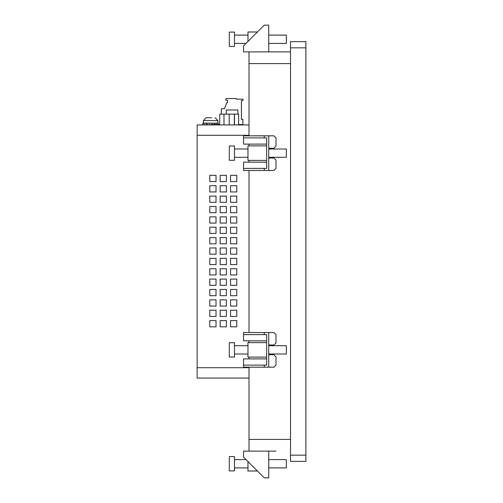<?xml version="1.0" encoding="UTF-8"?>
<svg xmlns="http://www.w3.org/2000/svg" width="503" height="503" viewBox="0 0 503 503"><rect width="100%" height="100%" fill="white"/><g stroke="black" fill="none" stroke-linecap="round" stroke-linejoin="round"><path stroke-width="0.75" d="M305.868 47.835L305.868 461.389L290.508 461.389L290.508 47.835L305.868 47.835L305.868 41.611L290.508 41.611L290.508 47.835M275.984 451.122L243.534 451.122L243.534 457.101L264.282 477.85L268.721 477.85L268.721 451.122L273.909 451.122M268.721 459.591L286.358 459.591L286.358 467.891L268.721 467.891M249.01 367.184L249.01 451.122L268.721 451.122M264.282 477.85L266.647 477.85M257.435 471.003L247.973 471.003L247.973 461.54M234.486 459.591L246.024 459.591M234.486 467.891L247.973 467.891M234.486 470.896L234.486 456.579L229.299 456.579L229.299 470.896L234.486 470.896M268.721 25.15L268.721 51.878L243.534 51.878L243.534 45.899L264.282 25.15L268.721 25.15M268.721 35.109L286.358 35.109L286.358 43.409L268.721 43.409M257.435 31.997L247.973 31.997L247.973 41.46M234.486 43.409L246.024 43.409M234.486 35.109L247.973 35.109M234.486 46.421L234.486 32.104L229.299 32.104L229.299 46.421L234.486 46.421M266.647 162.167L243.534 162.167L243.534 170.473L268.721 170.473L268.721 135.816L243.534 135.816L243.534 144.116L266.647 144.116M243.534 137.891L266.647 137.891L266.647 168.398L243.534 168.398M268.721 148.995L286.358 148.995L286.358 157.294L268.721 157.294M264.282 170.473L264.282 168.398M264.282 137.891L264.282 135.816M266.647 160.407L247.973 160.407L247.973 145.883L266.647 145.883M234.486 153.145L234.486 145.983L229.299 145.983L229.299 160.3L234.486 160.3L234.486 153.145M266.647 358.884L243.534 358.884L243.534 367.184L268.721 367.184L268.721 332.527L243.534 332.527L243.534 340.833L266.647 340.833M243.534 334.602L266.647 334.602L266.647 365.109L243.534 365.109M268.721 345.706L286.358 345.706L286.358 354.005L268.721 354.005M264.282 367.184L264.282 365.109M264.282 334.602L264.282 332.527M266.647 357.117L247.973 357.117L247.973 342.593L266.647 342.593M234.486 349.855L234.486 342.7L229.299 342.7L229.299 357.017L234.486 357.017L234.486 349.855M211.662 117.765L206.161 117.765L211.662 117.765M237.906 114.131L237.906 109.981L226.287 109.981L226.287 114.131M221.307 114.131L221.307 108.736L224.527 108.736L226.715 102.719L227.532 102.719L227.532 100.229L225.872 100.229L225.872 98.569L236.498 98.569L236.498 99.192L242.993 99.192L242.993 100.543L241.434 100.543L241.434 119.318L242.886 119.318L242.886 124.511L238.617 124.511M238.617 124.926L238.617 114.131L234.36 114.131L234.36 124.926M234.36 114.131L219.729 114.131L219.729 124.926M202.841 124.926L202.841 123.16L218.403 123.16L218.403 124.511M242.886 124.511L242.886 120.77M230.544 175.346L230.544 181.57L236.768 181.57L236.768 175.346L230.544 175.346M230.544 320.6L230.544 326.824L236.768 326.824L236.768 320.6L230.544 320.6M230.544 310.225L230.544 316.45L236.768 316.45L236.768 310.225L230.544 310.225M230.544 299.851L230.544 306.076L236.768 306.076L236.768 299.851L230.544 299.851M230.544 289.47L230.544 295.701L236.768 295.701L236.768 289.47L230.544 289.47M230.544 279.096L230.544 285.32L236.768 285.32L236.768 279.096L230.544 279.096M230.544 268.721L230.544 274.946L236.768 274.946L236.768 268.721L230.544 268.721M230.544 258.347L230.544 264.572L236.768 264.572L236.768 258.347L230.544 258.347M230.544 247.973L230.544 254.197L236.768 254.197L236.768 247.973L230.544 247.973M230.544 237.598L230.544 243.823L236.768 243.823L236.768 237.598L230.544 237.598M230.544 227.224L230.544 233.449L236.768 233.449L236.768 227.224L230.544 227.224M230.544 216.85L230.544 223.074L236.768 223.074L236.768 216.85L230.544 216.85M230.544 206.469L230.544 212.7L236.768 212.7L236.768 206.469L230.544 206.469M220.169 175.346L220.169 181.57L226.394 181.57L226.394 175.346L220.169 175.346M209.795 175.346L209.795 181.57L216.02 181.57L216.02 175.346L209.795 175.346M220.169 185.72L220.169 191.945L226.394 191.945L226.394 185.72L220.169 185.72M209.795 185.72L209.795 191.945L216.02 191.945L216.02 185.72L209.795 185.72M220.169 196.095L220.169 202.319L226.394 202.319L226.394 196.095L220.169 196.095M209.795 196.095L209.795 202.319L216.02 202.319L216.02 196.095L209.795 196.095M220.169 206.469L220.169 212.7L226.394 212.7L226.394 206.469L220.169 206.469M209.795 206.469L209.795 212.7L216.02 212.7L216.02 206.469L209.795 206.469M220.169 216.85L220.169 223.074L226.394 223.074L226.394 216.85L220.169 216.85M209.795 216.85L209.795 223.074L216.02 223.074L216.02 216.85L209.795 216.85M220.169 227.224L220.169 233.449L226.394 233.449L226.394 227.224L220.169 227.224M209.795 227.224L209.795 233.449L216.02 233.449L216.02 227.224L209.795 227.224M220.169 237.598L220.169 243.823L226.394 243.823L226.394 237.598L220.169 237.598M209.795 237.598L209.795 243.823L216.02 243.823L216.02 237.598L209.795 237.598M220.169 247.973L220.169 254.197L226.394 254.197L226.394 247.973L220.169 247.973M209.795 247.973L209.795 254.197L216.02 254.197L216.02 247.973L209.795 247.973M220.169 299.851L220.169 306.076L226.394 306.076L226.394 299.851L220.169 299.851M209.795 299.851L209.795 306.076L216.02 306.076L216.02 299.851L209.795 299.851M220.169 310.225L220.169 316.45L226.394 316.45L226.394 310.225L220.169 310.225M209.795 310.225L209.795 316.45L216.02 316.45L216.02 310.225L209.795 310.225M220.169 320.6L220.169 326.824L226.394 326.824L226.394 320.6L220.169 320.6M209.795 320.6L209.795 326.824L216.02 326.824L216.02 320.6L209.795 320.6M230.544 185.72L230.544 191.945L236.768 191.945L236.768 185.72L230.544 185.72M230.544 196.095L230.544 202.319L236.768 202.319L236.768 196.095L230.544 196.095M209.795 289.47L209.795 295.701L216.02 295.701L216.02 289.47L209.795 289.47M220.169 289.47L220.169 295.701L226.394 295.701L226.394 289.47L220.169 289.47M209.795 279.096L209.795 285.32L216.02 285.32L216.02 279.096L209.795 279.096M220.169 279.096L220.169 285.32L226.394 285.32L226.394 279.096L220.169 279.096M209.795 268.721L209.795 274.946L216.02 274.946L216.02 268.721L209.795 268.721M220.169 268.721L220.169 274.946L226.394 274.946L226.394 268.721L220.169 268.721M209.795 258.347L209.795 264.572L216.02 264.572L216.02 258.347L209.795 258.347M220.169 258.347L220.169 264.572L226.394 264.572L226.394 258.347L220.169 258.347M268.721 148.266L273.909 148.266L275.984 146.191L275.984 137.891L273.909 135.816L268.721 135.816M268.721 170.473L273.909 170.473L275.984 168.398L275.984 160.092L273.909 158.017L268.721 158.017M268.721 344.983L273.909 344.983L275.984 342.908L275.984 334.602L273.909 332.527L268.721 332.527M268.721 367.184L273.909 367.184L275.984 365.109L275.984 356.809L273.909 354.734L268.721 354.734M273.909 51.878L268.721 51.878M210.417 124.926L210.417 124.511L219.729 124.511M249.01 367.699L197.132 367.699L197.132 378.074L249.01 378.074M197.132 367.699L197.132 124.926L249.01 124.926M290.508 51.878L249.01 51.878L249.01 135.816M249.01 332.527L249.01 170.473M249.01 162.167L249.01 160.407M249.01 145.883L249.01 144.116M249.01 358.884L249.01 357.117M249.01 342.593L249.01 340.833M211.97 123.16L211.97 124.511M209.273 124.926L209.273 123.16M207.23 124.926L207.23 123.16M206.161 123.16L206.161 124.926M204.249 124.926L204.249 123.16M202.961 123.16L202.961 124.926M218.283 124.511L218.283 123.16M216.994 123.16L216.994 124.511M215.083 124.511L215.083 123.16M214.014 123.16L214.014 124.511M229.173 114.131L229.173 124.926M223.986 114.131L223.986 124.926M203.357 123.16L203.357 120.563L217.887 120.563L215.083 117.765M305.868 455.165L290.508 455.165M234.499 114.131L234.499 124.926M197.132 135.301L249.01 135.301M290.508 63.604L249.01 63.604M249.01 439.396L290.508 439.396M234.486 148.995L247.973 148.995M234.486 157.294L247.973 157.294M234.486 345.706L247.973 345.706M234.486 354.005L247.973 354.005M203.357 120.563L206.161 117.765M217.887 123.16L217.887 120.563"/></g></svg>
